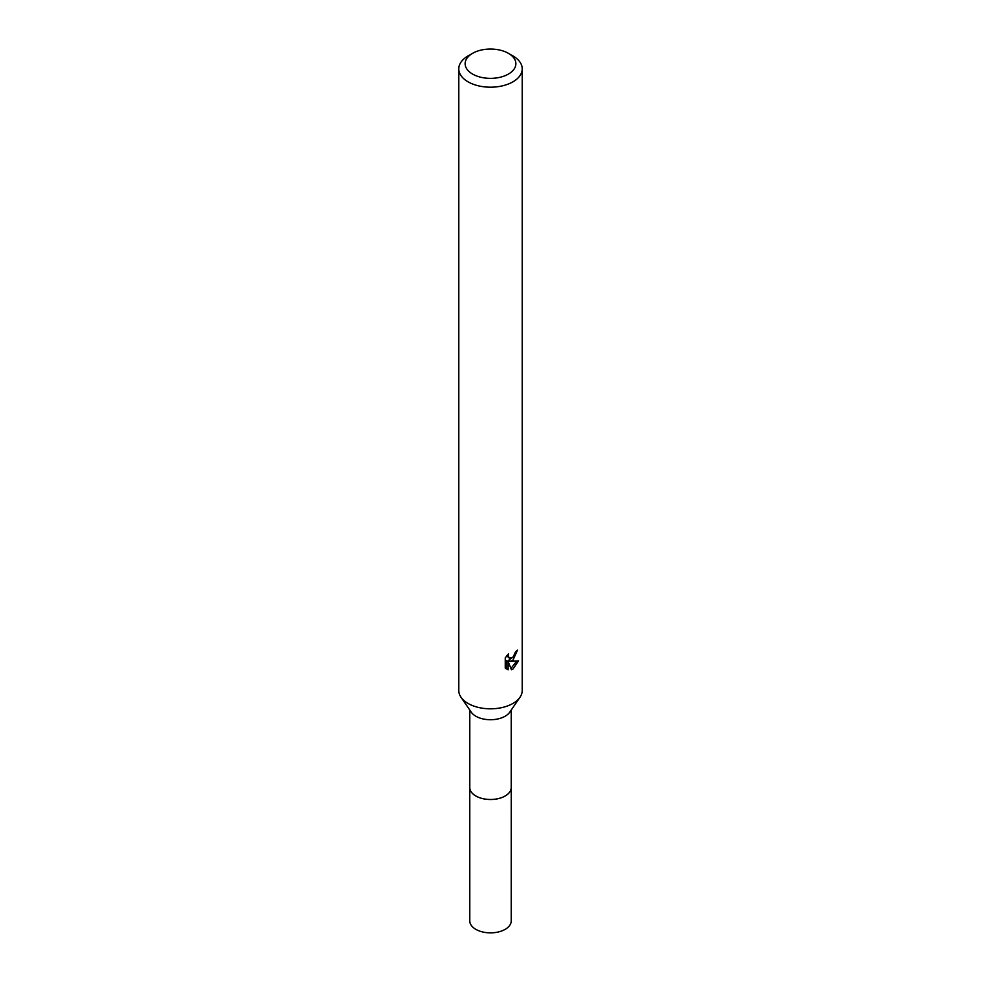 <?xml version="1.0" encoding="UTF-8"?>
<svg xmlns="http://www.w3.org/2000/svg" width="981" height="981" viewBox="0 0 981 981"><rect width="100%" height="100%" fill="white"/><g stroke="black" fill="none" stroke-linecap="round" stroke-linejoin="round"><path stroke-width="1.47" d="M511.224 710.048L511.224 787.522A20.724 11.968 180 0 1 505.154 795.983A20.724 11.968 180 0 1 482.566 798.571A20.724 11.968 180 0 1 469.776 787.522L469.776 710.048M511.224 787.154A20.736 11.968 180 0 1 505.166 795.996A20.736 11.968 180 0 1 482.26 798.522A20.736 11.968 180 0 1 469.776 787.154M508.44 53.342L512.928 55.929A31.723 18.32 180 0 1 522.223 68.878L522.223 690.501A31.723 18.32 180 0 1 520.004 697.233L509.777 712.157A20.724 11.968 180 0 1 505.154 716.228A20.724 11.968 180 0 1 471.223 712.157L460.996 697.233A31.723 18.32 180 0 1 458.777 690.501L458.777 68.878A31.723 18.32 180 0 1 468.072 55.929L472.56 53.342A25.371 14.654 180 0 1 508.44 53.342A25.371 14.654 180 0 1 508.44 74.066A25.371 14.654 180 0 1 472.56 74.066A25.371 14.654 180 0 1 472.56 53.342L468.072 55.929M520.004 697.233A31.723 18.32 180 0 1 512.928 703.451A31.723 18.32 180 0 1 460.996 697.233M512.928 660.274L509.887 661.415L518.581 660.863L512.928 669.091L511.432 669.716L508.146 661.513L508.146 669.79L505.252 668.086L505.252 657.871L508.587 653.738L508.133 655.762L509.372 658.19L512.928 657.528L515.552 651.752A31.723 18.32 0 0 0 517.49 650.145L512.928 660.274M522.223 68.878A31.723 18.32 180 0 1 512.928 81.828A31.723 18.32 180 0 1 478.36 85.801A31.723 18.32 180 0 1 458.777 68.878M514.265 655.97L508.379 660.544L509.887 661.427M515.466 652.819L515.736 651.617M509.372 658.19L506.723 655.786M505.889 668.662L506.625 668.907L506.625 660.63L508.146 661.513M510.954 668.466L516.595 661.255M506.625 668.907L508.146 669.79M511.224 786.995A20.748 11.98 180 0 1 511.248 787.535L511.224 920.901A20.724 11.968 180 0 1 498.434 931.95A20.724 11.968 180 0 1 475.846 929.35A20.724 11.968 180 0 1 469.776 920.901L469.752 787.535A20.748 11.98 180 0 1 469.776 786.995M511.248 787.535A20.748 11.98 180 0 1 498.434 798.608A20.748 11.98 180 0 1 475.834 796.008A20.748 11.98 180 0 1 469.752 787.535"/></g></svg>

